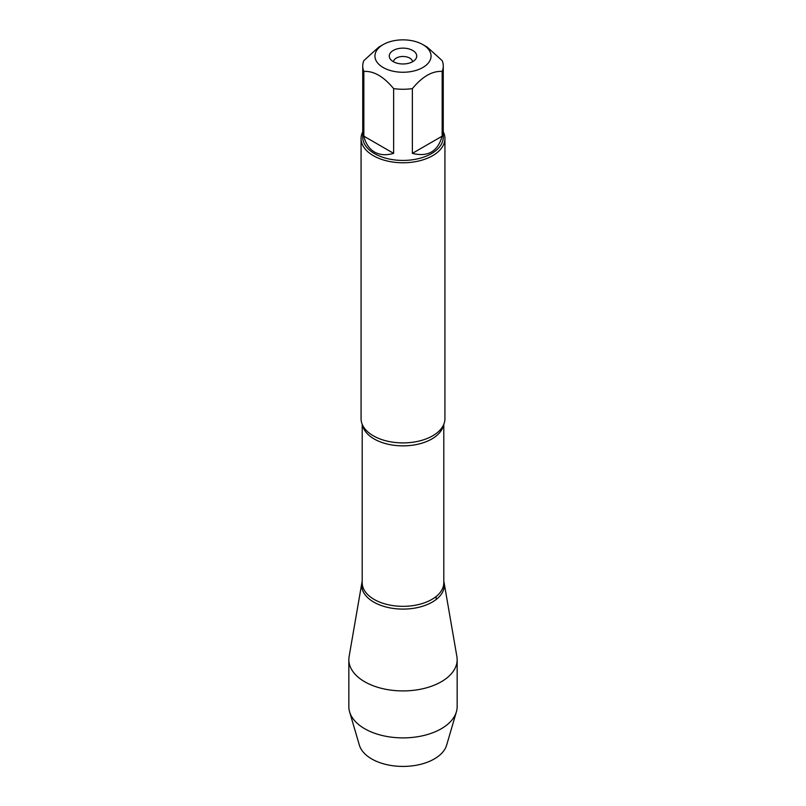<?xml version="1.0" encoding="UTF-8"?>
<svg xmlns="http://www.w3.org/2000/svg" width="806" height="806" viewBox="0 0 806 806"><rect width="100%" height="100%" fill="white"/><g stroke="black" fill="none" stroke-linecap="round" stroke-linejoin="round"><path stroke-width="1.21" d="M409.529 40.3A28.059 16.201 0 0 0 383.162 44.602A28.059 16.201 0 0 0 383.162 67.513A28.059 16.201 0 0 0 422.838 67.513A28.059 16.201 0 0 0 422.838 44.602A28.059 16.201 0 0 0 409.529 40.3M383.162 44.602L378.739 47.151L363.849 60.601A40.26 23.243 0 0 0 362.74 66.011A40.26 23.243 0 0 0 363.849 71.422C373.772 70.847 383.696 76.57 393.63 88.62A40.26 23.243 0 0 0 412.37 88.62C422.294 76.58 432.218 70.847 442.151 71.422A40.26 23.243 0 0 0 443.26 66.011A40.26 23.243 0 0 0 442.151 60.601L427.261 47.151L422.838 44.602M443.26 66.011L443.26 137.191A40.26 23.243 180 0 1 418.405 158.661A40.26 23.243 180 0 1 374.528 153.624A40.26 23.243 180 0 1 362.74 137.191L362.74 66.011M363.849 71.422L363.849 136.174C365.652 143.609 369.219 148.909 374.528 152.052C379.918 155.084 386.286 155.518 393.63 153.362L393.63 88.62M412.37 88.62L412.37 153.362C427.865 157.271 437.789 151.538 442.151 136.174L442.151 71.422M361.068 138.551L361.068 418.697A41.932 24.21 0 0 0 364.403 428.167A41.932 24.21 0 0 0 373.349 435.814A41.932 24.21 0 0 0 441.597 428.167A41.932 24.21 0 0 0 444.932 418.697L444.932 138.551A41.932 24.21 180 0 1 403 162.772A41.932 24.21 180 0 1 361.068 138.551A41.932 24.21 180 0 1 362.74 131.781M443.794 581.338A41.348 23.868 180 0 1 421.891 606.465A41.348 23.868 180 0 1 373.762 602.102A41.348 23.868 180 0 1 362.206 581.338A41.348 23.868 0 0 0 361.864 582.859A41.348 23.868 0 0 0 373.762 602.102A41.348 23.868 0 0 0 420.702 606.797A41.348 23.868 0 0 0 444.136 582.859A41.348 23.868 0 0 0 443.794 581.338M443.26 131.781A41.932 24.21 180 0 1 444.932 138.551M412.702 50.456A13.722 7.919 180 0 1 415.533 59.291A13.722 7.919 180 0 1 403 63.976A13.722 7.919 180 0 1 390.467 59.291A13.722 7.919 180 0 1 395.212 49.529A13.722 7.919 180 0 1 412.702 50.456M442.151 136.174L412.37 153.362M393.63 153.362L363.849 136.174M412.521 61.76A9.531 5.501 0 0 0 409.74 58.092A9.531 5.501 0 0 0 399.534 56.863A9.531 5.501 0 0 0 393.479 61.76M361.864 582.859L349.119 656.537A54.153 31.263 0 0 0 348.847 659.651A54.153 31.263 0 0 0 364.705 681.755A54.153 31.263 0 0 0 423.724 688.536A54.153 31.263 0 0 0 457.153 659.651A54.153 31.263 0 0 0 456.881 656.537L444.136 582.859M348.847 659.651L348.847 706.63A54.153 31.263 0 0 0 349.603 711.839A54.153 31.263 0 0 0 364.705 728.735A54.153 31.263 0 0 0 419.463 736.412A54.153 31.263 0 0 0 456.398 711.839A54.153 31.263 0 0 0 457.153 706.63L457.153 659.651M456.398 711.839L446.645 745.127A44.259 25.55 180 0 1 416.46 765.216A44.259 25.55 180 0 1 371.707 758.94A44.259 25.55 180 0 1 359.355 745.127L349.603 711.839M436.298 599.382L435.945 596.672M443.552 424.863A40.794 23.555 180 0 1 403 445.859A40.794 23.555 180 0 1 362.448 424.863M362.206 424.309L362.206 582.788A40.794 23.555 0 0 0 403 606.334A40.794 23.555 0 0 0 443.794 582.788L443.794 424.309"/></g></svg>
